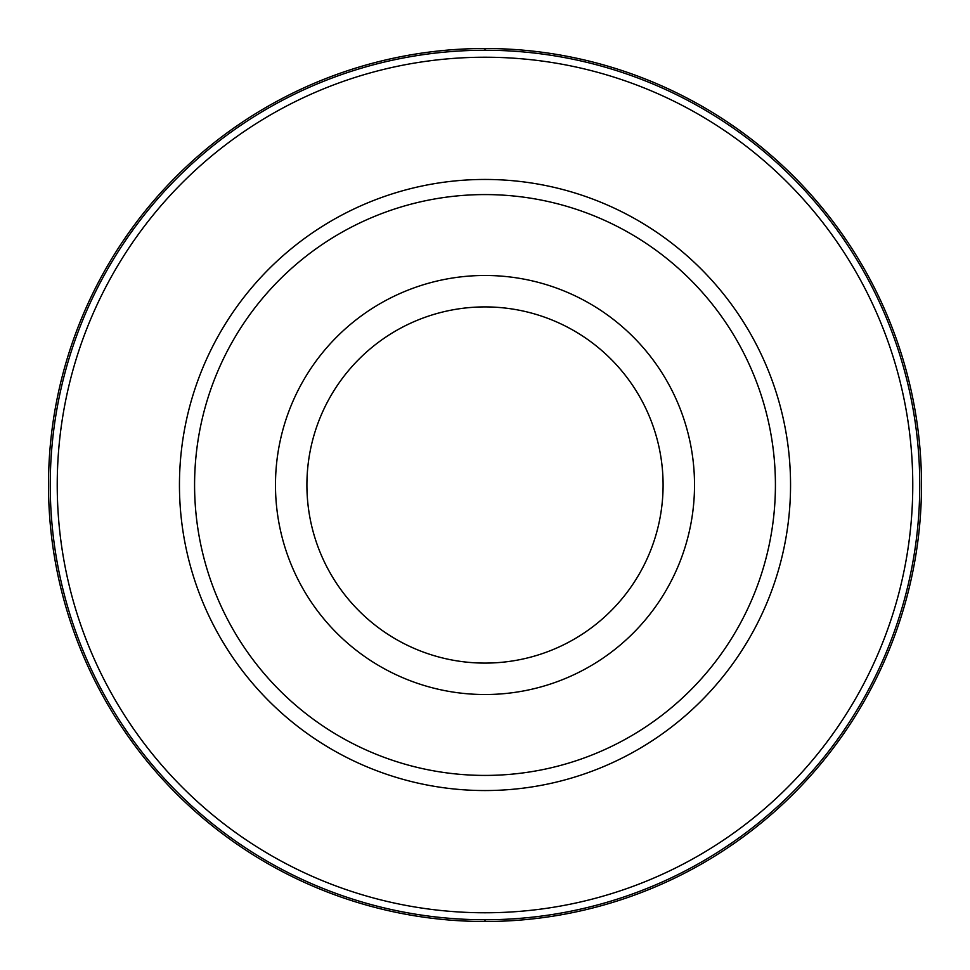 <?xml version="1.0" encoding="UTF-8"?>
<svg xmlns="http://www.w3.org/2000/svg" width="970" height="970" viewBox="0 0 970 970"><rect width="100%" height="100%" fill="white"/><g stroke="black" fill="none" stroke-linecap="round" stroke-linejoin="round"><path stroke-width="1.45" d="M485 48.5A436.5 436.5 0 0 1 921.5 485A436.5 436.5 0 0 1 485 921.5A436.5 436.5 0 0 1 48.5 485A436.5 436.5 0 0 1 485 48.5A436.5 436.5 90 0 0 48.5 485A436.5 436.5 90 0 0 485 921.5A436.5 436.5 -90 0 0 921.5 485A436.5 436.5 -90 0 0 485 48.5L485 50.246A434.754 434.754 90 0 1 919.754 485A434.754 434.754 90 0 1 485 919.754A434.754 434.754 -90 0 1 50.246 485A434.754 434.754 -90 0 1 485 50.246M485 57.23A427.77 427.77 0 0 1 912.77 485A427.77 427.77 0 0 1 485 912.77A427.77 427.77 0 0 1 57.23 485A427.77 427.77 0 0 1 485 57.23M485 179.45A305.55 305.55 0 0 0 179.45 485A305.55 305.55 0 0 0 485 790.55A305.55 305.55 0 0 0 790.55 485A305.55 305.55 0 0 0 485 179.45M485 194.582A290.418 290.418 0 0 1 775.418 485A290.418 290.418 0 0 1 485 775.418A290.418 290.418 0 0 1 194.582 485A290.418 290.418 0 0 1 485 194.582M485 275.48A209.52 209.52 0 0 1 694.52 485A209.52 209.52 0 0 1 485 694.52A209.52 209.52 0 0 1 275.48 485A209.52 209.52 0 0 1 485 275.48M485 663.092A178.092 178.092 0 0 1 306.908 485A178.092 178.092 0 0 1 485 306.908A178.092 178.092 0 0 1 663.092 485A178.092 178.092 0 0 1 485 663.092M485 919.754L485 921.5"/></g></svg>

